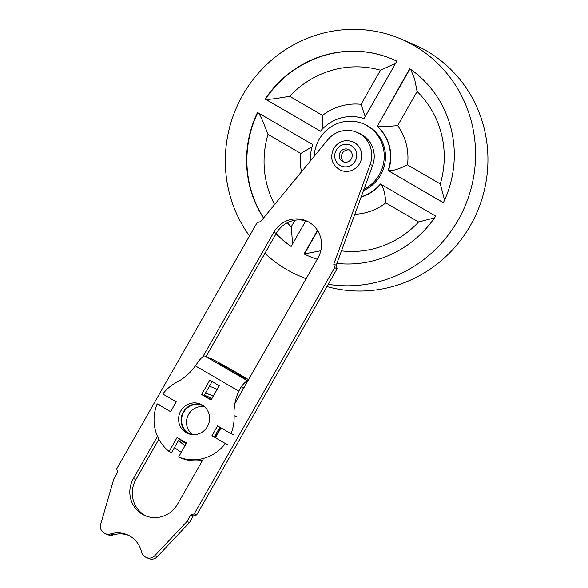 <?xml version="1.0" encoding="UTF-8"?>
<svg xmlns="http://www.w3.org/2000/svg" width="588" height="588" viewBox="0 0 588 588"><rect width="100%" height="100%" fill="white"/><g stroke="black" fill="none" stroke-linecap="round" stroke-linejoin="round"><path stroke-width="0.88" d="M110.471 533.955A25.776 24.887 112.9 0 1 127.214 534.742A25.776 24.887 112.9 0 1 141.539 552.022A7.732 7.468 -67.1 0 0 145.016 556.799L145.611 557.145A7.732 7.468 -67.1 0 0 154.784 555.697L187.021 521.46L190.784 514.867L194.209 513.875L334.638 267.687L333.764 264.196L370.146 164.464A25.776 24.887 -67.1 0 0 356.776 132.278A25.776 24.887 -67.1 0 0 327.751 139.797L260.572 221.625L257.147 222.609L116.718 468.798L117.593 472.289L113.837 478.882L100.68 524.231A7.732 7.468 -67.1 0 0 104.039 532.963L104.635 533.309A7.732 7.468 -67.1 0 0 110.471 533.955L112.947 534.999A25.776 24.887 112.9 0 1 128.434 535.3M157.466 436.311L133.403 478.507A26.423 25.512 -67.1 0 0 145.17 515.676A26.423 25.512 -67.1 0 0 177.532 504.173L203.661 458.361M202.838 356.769L273.824 232.311L276.301 233.362L206.05 356.526M234.869 403.64L317.954 257.985A26.423 25.512 -67.1 0 0 306.186 220.816A26.423 25.512 -67.1 0 0 273.824 232.311M221.037 427.895L215.421 437.744M133.403 478.507L135.872 479.551A26.423 25.512 -67.1 0 0 146.419 516.161M135.872 479.551L158.878 439.221M307.414 221.367A26.423 25.512 -67.1 0 0 276.301 233.362M146.427 557.556L148.904 558.6A7.732 7.468 112.9 0 0 157.253 556.748L189.498 522.504L193.254 515.911L196.686 514.926L337.108 268.731L336.233 265.239L372.616 165.507A25.776 24.887 -67.1 0 0 359.253 133.322L356.776 132.278M112.947 534.999A7.732 7.468 112.9 0 1 107.92 534.764L105.45 533.713M187.021 521.46L189.498 522.504M190.784 514.867L193.254 515.911M194.209 513.875L196.686 514.926M334.638 267.687L337.108 268.731M333.764 264.196L336.233 265.239M340.702 170.263A15.464 14.935 -67.1 0 0 359.643 163.53A15.464 14.935 112.9 0 0 352.756 141.774C344.818 139.158 338.453 141.392 333.675 148.463C329.603 157.952 331.941 165.221 340.702 170.263M340.143 152.343A6.703 6.468 -67.1 0 0 343.127 161.766A6.703 6.468 -67.1 0 0 351.337 158.856A6.703 6.468 112.9 0 0 348.353 149.425A6.703 6.468 112.9 0 0 340.143 152.343M349.419 150.006A6.703 6.468 -67.1 0 0 342.37 153.284A6.703 6.468 112.9 0 0 344.289 162.134M363.48 190.563A36.089 34.846 -67.1 0 0 380.576 175.114A36.089 34.846 112.9 0 0 364.509 124.347L363.274 123.825A36.089 34.846 112.9 0 1 379.341 174.592A36.089 34.846 -67.1 0 1 363.965 189.233M314.205 156.298A36.089 34.846 -67.1 0 1 319.071 139.532A36.089 34.846 112.9 0 1 363.274 123.825M326.943 286.554A128.897 124.443 -67.1 0 0 470.437 225.432A128.897 124.443 -67.1 0 0 413.048 44.122L400.678 38.881A128.897 124.443 -67.1 0 0 242.815 94.977A128.897 124.443 -67.1 0 0 249.518 235.979M328.222 284.313A128.897 124.443 -67.1 0 0 458.067 220.191A128.897 124.443 -67.1 0 0 400.678 38.881M264.894 253.354A128.897 124.443 -67.1 0 0 300.203 276.286A128.897 124.443 -67.1 0 0 306.179 278.631M364.046 118.658L396.826 61.189A106.979 103.29 -67.1 0 0 392.137 59.065A106.979 103.29 -67.1 0 0 265.173 99.041L320.438 131.19A41.248 39.822 -67.1 0 1 364.046 118.658M310.457 160.862A41.248 39.822 -67.1 0 1 312.779 144.619L257.515 112.47A106.979 103.29 -67.1 0 0 263.505 218.045M276.066 233.774A106.979 103.29 -67.1 0 0 291.141 246.468L305.76 220.838M317.498 230.422L304.055 253.979A106.979 103.29 -67.1 0 0 308.744 256.111A106.979 103.29 -67.1 0 0 317.226 259.257M361.194 196.818A41.248 39.822 -67.1 0 0 380.443 183.978L435.708 216.127A106.979 103.29 -67.1 0 1 336.895 263.424M376.959 126.17A41.248 39.822 -67.1 0 1 388.102 170.549L443.367 202.698A106.979 103.29 -67.1 0 0 409.74 68.7L377.268 126.302C381.347 126.721 388.146 126.493 397.657 125.604L417.105 91.507A92.801 89.597 112.9 0 1 440.302 183.934L407.513 164.861A55.426 53.508 -67.1 0 0 397.657 125.604M265.173 99.041L265.482 99.174C269.091 100.011 281.623 97.534 289.7 96.329A92.801 89.597 112.9 0 1 380.517 70.222L361.069 104.311A55.426 53.508 -67.1 0 0 322.496 115.402L289.7 96.329M395.628 63.283L380.517 70.222M322.187 129.25L322.496 115.402M365.199 116.637L361.069 104.311M292.64 243.844L291.2 226.806A92.801 89.597 112.9 0 1 287.311 222.764M257.823 112.602C260.712 114.704 264.975 126.721 268.003 134.38L300.791 153.453A55.426 53.508 -67.1 0 0 301.482 171.792M312.096 146.757L300.791 153.453M304.055 253.979L320.805 250.76M434.51 217.891L418.597 221.985A92.801 89.597 112.9 0 1 341.481 250.863M380.752 184.11C383.413 186.947 385.096 193.209 385.809 202.911L418.597 221.985M410.674 69.355L414.606 78.939L417.105 91.507M444.565 200.118L440.302 183.934M388.102 170.549L388.411 170.682C392.475 171.057 398.84 169.116 407.513 164.861M217.016 389.638A36.089 34.846 112.9 0 0 216.663 389.432A36.089 34.846 -67.1 0 0 212.856 387.529L214.341 388.161A36.089 34.846 112.9 0 1 217.104 389.484M211.68 399.002A25.776 24.887 112.9 0 0 209.328 397.444A25.776 24.887 -67.1 0 0 206.609 396.084A25.776 24.887 -67.1 0 0 204.279 395.239M179.377 438.905A25.776 24.887 -67.1 0 0 183.794 442.205A25.776 24.887 112.9 0 0 186.308 443.477M220.265 427.447A25.776 24.887 112.9 0 1 214.752 436.965M203.918 406.22A15.464 14.935 -67.1 0 0 202.595 405.58A15.464 14.935 -67.1 0 0 183.647 412.313A15.464 14.935 -67.1 0 0 190.534 434.069A15.464 14.935 -67.1 0 0 191.916 434.576M213.238 396.261A28.393 27.415 -67.1 0 0 205.396 393.284M185.132 445.535A28.356 27.379 -67.1 0 1 185.095 445.513A28.356 27.379 -67.1 0 1 178.649 440.177A28.393 27.415 -67.1 0 0 185.117 445.564M181.273 452.304A36.089 34.846 112.9 0 1 180.92 452.099A36.089 34.846 -67.1 0 1 174.57 447.328M212.856 387.529A36.089 34.846 -67.1 0 0 209.387 386.279M204.565 406.778A15.464 14.935 -67.1 0 0 188.594 414.408A15.464 14.935 -67.1 0 0 192.768 434.65M202.603 460.22A41.248 39.822 -67.1 0 1 202.147 460.301A41.248 39.822 -67.1 0 1 181.067 458.052L178.59 457.001A41.248 39.822 -67.1 0 0 199.67 459.25A41.248 39.822 -67.1 0 0 225.395 443.543L211.945 435.723L217.56 425.874L231.011 433.701A41.248 39.822 -67.1 0 0 234.083 415.679A51.56 49.774 112.9 0 1 238.787 391.123L241.249 386.86L243.491 387.808A51.56 49.774 -67.1 0 0 240.757 393.328M219.868 427.219L214.422 436.766L215.59 437.45M179.406 438.846L171.593 452.54L169.123 451.496A41.248 39.822 -67.1 0 1 157.165 403.86L170.616 411.681L176.231 401.832L162.788 394.011A41.248 39.822 -67.1 0 1 176.679 382.288A51.56 49.774 112.9 0 0 195.348 365.854L238.787 391.123M212.084 381.553L204.08 395.584L211.246 399.752M189.123 433.966A15.986 15.428 112.9 0 1 183.221 412.063A15.986 15.428 112.9 0 1 201.53 404.64M207.439 426.543A15.986 15.428 112.9 0 1 187.859 433.496A15.986 15.428 112.9 0 1 180.744 411.012A15.986 15.428 112.9 0 1 200.317 404.059A15.986 15.428 112.9 0 1 207.439 426.543M178.59 457.001L186.572 443.021L177.098 437.509L169.123 451.496M201.611 394.533L211.077 400.046L219.251 385.721L209.776 380.215L201.611 394.533L204.08 395.584M248.54 379.679A25.776 0.816 -150.3 0 0 226.924 367.096A25.776 0.816 -150.3 0 0 210.585 358.445L205.021 356.085A12.892 3.33 120.2 0 0 198.2 361.818L195.348 365.854M247.754 381.061A12.892 3.33 120.2 0 0 241.249 386.86M242.528 390.219A2.58 0.669 120.2 0 0 241.881 390.866M245.24 378.606A15.722 0.5 29.7 0 0 245.769 378.753A15.722 0.5 29.7 0 0 234.134 371.55A15.722 0.5 29.7 0 0 218.979 363.325A15.722 0.5 29.7 0 0 218.449 363.171A15.722 0.5 29.7 0 0 230.084 370.381A15.722 0.5 29.7 0 0 245.24 378.606M227.865 444.594L225.395 443.543M159.642 404.904L157.165 403.86M233.487 434.745L231.011 433.701M214.422 436.766L211.945 435.723M157.253 556.748L154.784 555.697M370.146 164.464L372.616 165.507M336.27 150.087A11.341 10.951 112.9 0 1 351.359 145.751A11.341 10.951 112.9 0 1 355.211 161.105A11.341 10.951 -67.1 0 1 340.121 165.441A11.341 10.951 -67.1 0 1 336.27 150.087M320.467 131.161L265.482 99.174A106.979 103.29 112.9 0 1 392.292 59.131M291.178 246.409A106.979 103.29 112.9 0 1 276.132 233.656M263.637 217.898A106.979 103.29 112.9 0 1 257.809 112.639M274.603 204.536A92.801 89.597 112.9 0 1 268.003 134.38M294.941 220.235L291.2 226.806M308.898 256.177A106.979 103.29 112.9 0 1 304.371 254.112L317.696 230.746M354.836 214.252A55.426 53.508 -67.1 0 0 385.809 202.911M361.106 197.076A41.248 39.822 -67.1 0 0 380.723 184.147M443.389 202.662L388.411 170.682A41.248 39.822 -67.1 0 0 377.268 126.302L410.012 68.892M213.224 396.297A28.356 27.379 -67.1 0 0 205.374 393.313M211.9 398.613A25.776 24.887 -67.1 0 0 211.562 398.414A25.776 24.887 -67.1 0 0 211.43 398.333A25.776 24.887 -67.1 0 0 208.711 396.974L206.609 396.084M205.021 356.085L247.798 380.973M234.083 415.679L236.552 416.723M300.203 276.286L306.091 278.778"/></g></svg>
